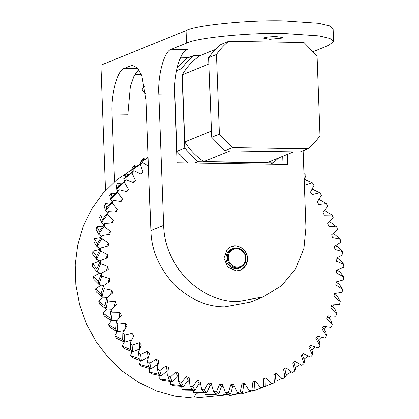 <?xml version="1.0" encoding="UTF-8"?>
<svg xmlns="http://www.w3.org/2000/svg" width="419" height="419" viewBox="0 0 419 419"><rect width="100%" height="100%" fill="white"/><g stroke="black" fill="none" stroke-linecap="round" stroke-linejoin="round"><path stroke-width="0.63" d="M269.962 164.185L273.214 162.865L197.857 161.718L194.61 163.038M174.697 87.786L177.028 151.322L184.748 148.19L181.825 68.548L176.514 70.701M177.211 67.506L186.235 58.54L193.955 55.402L200.476 55.502M187.796 162.933L177.028 151.322M273.214 162.865L278.677 157.905M184.748 148.19L197.857 161.718M193.955 55.402C189.288 59.142 185.245 63.526 181.825 68.548M228.596 41.35L220.871 44.482C216.204 48.222 212.161 52.6 208.741 57.623L211.663 137.264L224.773 150.793L300.13 151.945L307.85 148.808L232.493 147.661L219.383 134.132L216.466 54.491C219.886 49.468 223.929 45.084 228.596 41.35L303.953 42.497L317.057 56.026L319.98 135.667C316.56 140.69 312.516 145.074 307.85 148.808M293.609 151.846L267.291 162.525L203.76 161.556C196.134 156.418 189.797 149.882 184.758 141.941L182.291 74.802C186.759 67.009 192.62 60.655 199.879 55.743L215.408 49.442M209.207 63.877L182.291 74.802M230.078 150.877L203.76 161.556M184.758 141.941L211.674 131.021M232.493 147.661L224.773 150.793M211.663 137.264L219.383 134.132M216.466 54.491L208.741 57.623M263.336 296.861L250.572 302.041L224.762 306.844C206.614 306.823 189.577 299.229 173.649 284.056C158.916 267.584 151.322 249.755 150.861 230.57L163.63 225.391C164.091 244.576 171.685 262.404 186.418 278.876C202.346 294.049 219.383 301.643 237.531 301.664L263.336 296.861L281.636 285.632L295.777 268.616L303.916 248.258L305.917 227.559L303.099 150.735M313.69 51.437L328.789 45.31L333.555 41.444L329.858 38.407L319.1 35.882L284.119 33.483C250.106 32.467 196.417 37.778 186.502 43.141L171.402 49.269C164.4 50.306 157.492 75.336 158.838 94.788L163.63 225.391M333.555 41.444L333.095 28.911L329.397 25.873L318.639 23.349L283.663 20.95C249.645 19.934 195.961 25.245 186.041 30.608L186.502 43.141M171.402 49.269L187.293 49.51C180.29 50.547 173.382 75.577 174.728 95.029L177.216 162.771L287.722 164.452L287.355 154.381M282.998 164.384L282.699 156.271M236.405 270.92L240.564 270.119L245.963 265.416L247.66 258.57C246.65 251.065 242.596 246.833 235.483 245.859L231.042 246.655L227.14 249.347L223.945 258.209L227.795 267.175L236.405 270.92M276.435 36.6L282.553 37.485L281.997 38.071L269.841 39.276L263.719 38.176L264.279 37.804C266.835 37.003 270.884 36.605 276.435 36.6M137.778 68.407L124.726 68.208C117.676 69.25 110.721 94.458 112.077 114.041L114.56 181.72M150.861 230.57L146.084 100.241L141.8 75.713L137.427 68.019L132.582 65.464L130.492 65.872L134.656 65.935M105.504 190.456L100.911 65.155L186.041 30.608M112.077 114.041L127.863 114.282L130.314 86.759L134.08 75.781L138.663 69.554M124.726 68.208L130.492 65.872M144.623 86.277L144.136 86.434L142.004 89.896L145.65 93.709M134.86 74.31L141.276 74.409M189.037 57.403L180.673 57.272M240.48 270.15C245.23 267.694 247.571 263.86 247.493 258.649C247.76 250.426 237.563 243.14 230.958 246.691M239.49 267.956C234.132 270.889 225.825 264.997 226.03 258.308C225.967 254.045 227.884 250.929 231.78 248.954L233.273 248.493M227.826 261.215C230.623 266.908 234.839 268.977 240.464 267.427C245.351 264.782 247.027 260.592 245.487 254.867C242.69 249.174 238.474 247.105 232.849 248.656C227.962 251.3 226.286 255.485 227.826 261.215M228.753 260.869C231.209 265.986 235.007 267.94 240.139 266.73C244.864 264.399 246.513 260.492 245.094 254.998C242.632 249.881 238.835 247.922 233.702 249.137C228.984 251.463 227.328 255.375 228.753 260.869M304.341 184.496L304.912 185.151L312.192 182.642L314.114 185.036L310.5 192.106L312.265 194.521L319.781 192.787L321.483 195.359L317.209 201.989L318.749 204.561L326.432 203.624L327.899 206.342L323.007 212.464L324.306 215.172L332.078 215.041L333.288 217.885L327.831 223.437L328.878 226.25L336.666 226.925L337.614 229.869L331.633 234.797L332.424 237.693L340.149 239.17L340.825 242.177L334.383 246.44L334.907 249.389L342.496 251.651L337.421 246.618L335.273 245.958M342.496 251.651L342.894 254.7L336.054 258.251L336.3 261.22L343.685 264.248L339.228 259.167L336.53 258.057M340.149 239.17L334.467 234.247L332.885 233.922M336.666 226.925L330.392 222.18L329.376 222.07M332.078 215.041L324.762 210.527M326.432 203.624L319.053 199.413M319.781 192.787L311.893 188.927M312.192 182.642L304.493 179.442M303.733 173.272L305.86 175.467L304.184 180.212M148.19 157.664L140.554 162.342L140.831 163.53M148.179 157.334L140.554 162.342L141.564 160.11L143.906 158.445L142.806 160.55M140.616 173.911L143.062 172.204L140.292 164.368L131.739 170.35L132.252 171.869M140.292 164.368L142.46 162.462L133.802 168.323L131.739 170.35L132.341 167.595L134.509 165.688L133.802 168.323M142.46 162.462L148.499 166.039M132.933 182.265L135.332 180.369L131.859 172.817L133.829 170.685L141.051 174.168L143.062 172.204M131.859 172.817L123.762 179.274L124.563 181.071M133.829 170.685L125.616 177.028L123.762 179.274L123.909 176.043L125.878 173.911L125.616 177.028M126.098 191.436L128.434 189.336L124.296 182.139L126.051 179.803L133.52 182.543L135.332 180.369M124.296 182.139L116.692 189.027L117.833 191.054M126.051 179.803L118.32 186.591L116.692 189.027L116.351 185.366L118.1 183.03L118.32 186.591M120.169 201.329L122.442 199.02L117.681 192.253L119.195 189.734L126.847 191.698L128.434 189.336M117.681 192.253L110.6 199.517L112.119 201.707M119.195 189.734L111.983 196.909L110.6 199.517L109.731 195.479L111.245 192.96L111.983 196.909M115.209 211.857L117.409 209.332L112.067 203.053L113.334 200.376L121.091 201.549L122.442 199.02M112.067 203.053L105.541 210.642L107.479 212.931M113.334 200.376L106.672 207.892L105.541 210.642L104.116 206.279L105.384 203.603L106.672 207.892M111.265 222.918L113.387 220.169L107.515 214.444L108.516 211.632L116.309 211.998L117.409 209.332M107.515 214.444L101.571 222.3L103.938 224.605M108.516 211.632L102.43 219.43L101.571 222.3L99.565 217.671L100.57 214.858L102.43 219.43M108.385 234.42L110.412 231.424L104.064 226.307L104.797 223.39L112.543 222.955L113.387 220.169M104.064 226.307L98.722 234.368L101.539 236.625M104.797 223.39L99.308 231.408L98.722 234.368L96.113 229.533L96.847 226.616L99.308 231.408M106.594 246.241L108.511 242.999L101.754 238.537L102.21 235.541L109.836 234.3L110.412 231.424M101.754 238.537L97.019 246.744L100.282 248.881M102.21 235.541L97.328 243.722L97.019 246.744L93.804 241.763L94.259 238.767L97.328 243.722M105.913 258.282L107.709 254.768L100.602 251.007L100.775 247.964L108.207 245.932L108.511 242.999M100.602 251.007L96.49 259.293L100.199 261.215M100.775 247.964L96.511 256.239L96.49 259.293L92.651 254.233L92.824 251.191L96.511 256.239M106.347 270.423L108.002 266.631L100.618 263.603L100.508 260.545L107.678 257.737L107.709 254.768M100.618 263.603L97.129 271.91L101.267 273.539M100.508 260.545L96.868 268.846L97.129 271.91L92.672 266.83L92.557 263.771L96.868 268.846M107.908 282.558L109.401 278.467L101.807 276.205L101.414 273.151L108.254 269.6L108.002 266.631M101.807 276.205L98.936 284.459L103.462 285.727M101.414 273.151L98.392 281.427L98.936 284.459L93.861 279.426L93.463 276.378L98.392 281.427M110.579 294.567L111.883 290.158L104.158 288.686L103.483 285.674L109.919 281.411L109.401 278.467M104.158 288.686L101.89 296.83L106.997 297.689M103.483 285.674L101.068 293.85L101.89 296.83L96.208 291.907L95.532 288.901L101.068 293.85M114.345 306.341L115.429 301.601L107.641 300.926L106.693 297.982L112.674 293.054L111.883 290.158M107.641 300.926L105.965 308.897L111.643 309.227M106.693 297.982L104.876 306.001L105.965 308.897L99.691 304.152L98.743 301.209L104.876 306.001M119.174 317.764L119.996 312.679L112.229 312.81L111.014 309.966L116.477 304.414L115.429 301.601M112.229 312.81L111.119 320.545L117.294 320.226M111.014 309.966L109.773 317.764L111.119 320.545L104.279 316.036L103.069 313.192L109.773 317.764M125.035 328.737L125.553 323.29L117.875 324.227L116.409 321.509L121.301 315.387L119.996 312.679M117.875 324.227L117.304 331.665L123.888 330.581M116.409 321.509L115.712 329.025L117.304 331.665L109.925 327.454L108.463 324.735L115.712 329.025M131.875 339.133L132.043 333.33L124.522 335.064L122.819 332.492L127.093 325.862L125.553 323.29M124.522 335.064L124.464 342.15L131.346 340.207M122.819 332.492L122.641 339.673L124.464 342.15L116.576 338.29L114.874 335.719L122.641 339.673M132.116 345.209L132.524 351.897L139.647 348.98L139.396 342.7L132.116 345.209L130.189 342.815L133.802 335.745L132.043 333.33M130.189 342.815L130.487 349.603L132.524 351.897L124.165 348.435L122.243 346.042L130.487 349.603M140.569 354.579L141.407 360.811L148.19 357.156L147.546 351.311L140.569 354.579L138.443 352.384L141.365 344.931L139.396 342.7M138.443 352.384L139.181 358.732L141.407 360.811L132.624 357.805L130.498 355.611L139.181 358.732M149.813 363.074L151.034 368.809L157.408 364.446L156.413 359.078L149.813 363.074L147.504 361.094L149.703 353.337L147.546 351.311M147.504 361.094L148.635 366.955L151.034 368.809L141.868 366.295L139.558 364.321L148.635 366.955M159.754 370.611L161.305 375.812L167.212 370.784L165.919 365.934L159.754 370.611L157.282 368.872L158.738 360.885L156.413 359.078M157.282 368.872L158.759 374.209L161.305 375.812L151.804 373.837L149.337 372.098L158.759 374.209M170.297 377.121L172.12 381.751L177.504 376.11L175.959 371.805L170.297 377.121L167.689 375.639L168.386 367.5L165.919 365.934M167.689 375.639L169.454 380.41L172.12 381.751L162.347 380.347L159.739 378.865L169.454 380.41M181.333 382.542L183.386 386.569L188.189 380.373L186.45 376.634L181.333 382.542L178.614 381.332L178.552 373.114L175.959 371.805M178.614 381.332L180.615 385.506L183.386 386.569L173.387 385.768L170.669 384.558L180.615 385.506M192.766 386.821L194.982 390.225L199.161 383.526L197.281 380.379L192.766 386.821L189.964 385.894L189.137 377.676L186.45 376.634M189.964 385.894L192.143 389.45L194.982 390.225L184.821 390.047L182.014 389.12L192.143 389.45M204.482 389.916L206.803 392.682L210.317 385.548L208.353 383.008L204.482 389.916L201.623 389.277L200.041 381.143L197.281 380.379M201.623 389.277L203.922 392.2L206.803 392.682L196.537 393.142L193.672 392.503L203.922 392.2M216.372 391.802L218.734 393.912L221.546 386.407L219.561 384.485L216.372 391.802L213.481 391.456L211.155 383.485L208.353 383.008M213.481 391.456L215.832 393.729L218.734 393.912L208.421 395.028L205.53 394.682L215.832 393.729M228.313 392.451L230.66 393.907L232.749 386.109L230.79 384.799L228.313 392.451L225.417 392.404L222.374 384.673L219.561 384.485M225.417 392.404L227.774 394.022L230.66 393.907L220.363 395.677L217.466 395.63L227.774 394.022M240.197 391.865L242.46 392.666L243.806 384.647L241.936 383.956L240.197 391.865L237.327 392.121L233.598 384.7L230.79 384.799M237.327 392.121L239.616 393.08L242.46 392.666L232.246 395.091L229.376 395.342L239.616 393.08M251.903 390.042L254.034 390.199L254.616 382.039L252.893 381.95L251.903 390.042L249.085 390.597L244.706 383.558L241.936 383.956M249.085 390.597L251.253 390.906L254.034 390.199L241.14 393.823L251.253 390.906M263.326 387.009L265.258 386.528L265.08 378.305L263.556 378.813L263.326 387.009L260.587 387.858L255.595 381.269L252.893 381.95M260.587 387.858L265.258 386.528L252.641 391.084L262.572 387.528M343.685 264.248L343.8 267.306L336.63 270.114L336.598 273.083L343.706 276.844L343.533 279.887L336.101 281.919L335.792 284.857L342.553 289.314L342.098 292.31L334.472 293.551L333.896 296.427L340.244 301.544L339.51 304.461L331.764 304.901L330.916 307.682L336.792 313.407L335.787 316.219L327.998 315.853L326.893 318.519L332.241 324.798L330.973 327.475L323.217 326.301L321.865 328.831L326.626 335.598L325.113 338.117L317.461 336.153L315.868 338.515L320.006 345.712L318.257 348.048L310.783 345.308L308.976 347.487L312.448 355.034L310.479 357.166L303.256 353.683L301.245 355.647L304.016 363.483L301.848 365.389L294.945 361.188L292.75 362.927L294.798 370.967L292.452 372.632L285.936 367.762L283.579 369.254L284.878 377.425L282.375 378.828L276.315 373.334L273.817 374.565L274.351 382.788L271.721 383.919L266.165 377.849L263.556 378.813M274.351 382.788L276.032 381.699L275.089 373.491M284.878 377.425L286.245 375.743L284.8 368.49M294.798 370.967L295.804 368.736L293.866 362.058M304.016 363.483L304.618 360.728L302.267 354.663M312.448 355.034L312.595 351.803L309.924 346.361M320.006 345.712L319.666 342.051L316.748 337.227M326.626 335.598L325.757 331.56L322.672 327.339M332.241 324.798L330.816 320.435L327.621 316.79M336.792 313.407L334.786 308.777L331.534 305.681M340.244 301.544L337.635 296.71L334.362 294.117M342.553 289.314L339.338 284.333L336.069 282.212M343.706 276.844L339.867 271.784L336.666 270.103M143.906 158.445L145.053 159.189M134.509 165.688L136.264 166.61M125.878 173.911L128.298 174.912M118.1 183.03L121.217 183.993M111.245 192.96L115.089 193.761M105.384 203.603L109.961 204.116M100.57 214.858L105.876 214.947M96.847 226.616L102.87 226.145M94.259 238.767L100.948 237.594M92.824 251.191L100.261 249.158M100.11 261.409L99.769 261.011M92.557 263.771L99.727 260.964M101.194 273.733L100.864 273.403M93.463 276.378L100.303 272.827M103.409 285.91L103.105 285.643M95.532 288.901L101.084 285.119M106.793 297.888L106.447 297.621M98.743 301.209L103.472 297.155M111.354 309.562L110.852 309.222M103.069 313.192L106.981 309.007M116.938 320.729L116.273 320.341M108.463 324.735L111.595 320.551M123.479 331.293L122.641 330.874M114.874 335.719L117.283 331.654M130.906 341.15L129.9 340.726M122.243 346.042L124.118 341.988M139.145 350.221L137.977 349.813M130.498 355.611L131.865 351.635M148.106 358.423L146.797 358.051M139.558 364.321L140.459 360.502M157.701 365.682L156.266 365.368M149.337 372.098L149.819 368.495M167.836 371.936L166.296 371.7M159.739 378.865L159.859 375.534M178.41 377.131L176.797 376.985M170.669 384.558L170.486 381.541M189.325 381.232L187.665 381.18M182.014 389.12L181.6 386.454M200.471 384.197L198.789 384.249M193.672 392.503L193.091 390.22M211.736 386.009L210.076 386.166M205.53 394.682L204.854 392.797M223.018 386.658L221.41 386.91M217.466 395.63L216.775 394.148M234.205 386.15L232.681 386.486M229.376 395.342L228.737 394.263M245.188 384.49L243.785 384.888M241.14 393.823L240.632 393.127M255.873 381.709L254.621 382.149M252.641 391.084L252.338 390.738M263.745 387.119L271.601 383.809M276.016 381.28L281.778 378.362M286.135 374.926L291.305 371.889M295.526 367.547L300.093 364.467M304.105 359.209L308.059 356.166M311.794 350.006L315.14 347.084M318.524 340.024L321.268 337.316M324.238 329.371L326.396 326.961M328.878 318.147L330.481 316.13M332.419 306.472L333.487 304.932M334.818 294.452L335.41 293.483M336.075 282.197L336.232 281.898M218.236 395.651L193.751 398.05L174.833 396.07L156.313 390.833L138.705 382.484L122.484 371.255L108.102 357.444L95.951 341.438L86.361 323.672L79.6 304.634L75.844 284.841L75.2 264.839L77.688 245.178L83.24 226.386L91.703 208.987L102.838 193.458L116.351 180.217L131.87 169.632M196.212 393.074L193.751 398.05M174.728 95.029L158.838 94.788M238.065 268.401L240.464 267.427M230.45 249.63L232.849 248.656M266.18 377.865L264.813 378.42"/></g></svg>
